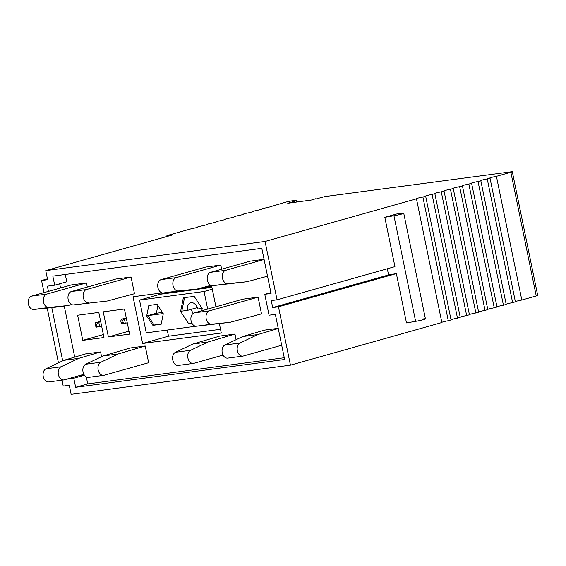 <?xml version="1.0" encoding="UTF-8"?>
<svg xmlns="http://www.w3.org/2000/svg" width="566" height="566" viewBox="0 0 566 566"><rect width="100%" height="100%" fill="white"/><g stroke="black" fill="none" stroke-linecap="round" stroke-linejoin="round"><path stroke-width="0.85" d="M537.679 295.367A5.349 0.382 -11.6 0 1 537.7 295.395A5.349 0.382 -11.6 0 1 536.243 295.968L521.817 300.03L496.424 176.33L510.85 172.269A5.349 0.382 -11.6 0 0 512.308 171.696A5.349 0.382 -11.6 0 0 512.287 171.675L324.686 196.621L315.977 198.999M62.012 380.168L63.222 386.076L69.271 385.269L71.132 394.325L290.45 365.155L278.472 306.793L396.37 273.604L406.487 322.91L415.621 321.346C422.349 320.229 429.021 318.12 423.276 318.934M521.817 300.03A5.349 0.382 -11.6 0 0 521.003 300.178A5.349 0.382 -11.6 0 0 515.35 301.607M512.619 302.612L487.234 178.92L490.007 178.141L515.393 301.834L512.619 302.612A5.349 0.382 -11.6 0 0 511.813 302.768A5.349 0.382 -11.6 0 0 506.16 304.197M503.429 305.201L478.037 181.509L480.817 180.724L506.202 304.423L503.429 305.201A5.349 0.382 -11.6 0 0 502.622 305.357A5.349 0.382 -11.6 0 0 496.969 306.786M494.238 307.791L468.846 184.091L471.62 183.313L497.012 307.005L494.238 307.791A5.349 0.382 -11.6 0 0 493.432 307.939A5.349 0.382 -11.6 0 0 487.779 309.369M485.048 310.38L459.656 186.681L462.429 185.903L487.821 309.595L485.048 310.38A5.349 0.382 -11.6 0 0 484.241 310.529A5.349 0.382 -11.6 0 0 478.581 311.958M475.857 312.963L450.465 189.27L453.239 188.485L478.631 312.184L475.857 312.963A5.349 0.382 -11.6 0 0 475.044 313.118A5.349 0.382 -11.6 0 0 469.391 314.547M466.667 315.552L441.275 191.86L444.048 191.075L469.44 314.774L466.667 315.552A5.349 0.382 -11.6 0 0 465.853 315.708A5.349 0.382 -11.6 0 0 460.2 317.137M457.477 318.142L432.084 194.442L434.858 193.664L460.25 317.356L457.477 318.142A5.349 0.382 -11.6 0 0 456.663 318.29A5.349 0.382 -11.6 0 0 451.01 319.719M448.286 320.724L422.894 197.032L425.667 196.253L451.06 319.946L448.286 320.724A5.349 0.382 -11.6 0 0 447.473 320.88A5.349 0.382 -11.6 0 0 441.82 322.309M422.894 197.032A5.349 0.382 -11.6 0 0 422.08 197.187A5.349 0.382 -11.6 0 0 416.208 198.772A5.349 0.382 -11.6 0 0 416.279 198.822A5.349 0.382 -11.6 0 0 416.477 198.836L441.862 322.535L290.45 365.155M47.424 278.84L41.551 280.495L47.601 279.689L45.74 270.633L172.97 234.819L166.92 235.619L167.09 236.468M45.74 270.633L265.058 241.463L277.043 299.824L394.941 266.636L384.816 217.33L393.95 215.766A7.132 0.509 -11.6 0 0 403.756 213.283A7.132 0.509 -11.6 0 0 401.605 213.354L396.568 214.026L384.816 217.33M416.477 198.836L265.058 241.463M432.084 194.442A5.349 0.382 -11.6 0 0 431.271 194.598A5.349 0.382 -11.6 0 0 425.399 196.19A5.349 0.382 -11.6 0 0 425.469 196.232A5.349 0.382 -11.6 0 0 425.667 196.253M441.275 191.86A5.349 0.382 -11.6 0 0 440.461 192.008A5.349 0.382 -11.6 0 0 434.589 193.6A5.349 0.382 -11.6 0 0 434.66 193.643A5.349 0.382 -11.6 0 0 434.858 193.664M450.465 189.27A5.349 0.382 -11.6 0 0 449.659 189.419A5.349 0.382 -11.6 0 0 443.779 191.011A5.349 0.382 -11.6 0 0 443.85 191.053A5.349 0.382 -11.6 0 0 444.048 191.075M459.656 186.681A5.349 0.382 -11.6 0 0 458.849 186.837A5.349 0.382 -11.6 0 0 452.97 188.428A5.349 0.382 -11.6 0 0 453.041 188.471A5.349 0.382 -11.6 0 0 453.239 188.485M468.846 184.091A5.349 0.382 -11.6 0 0 468.04 184.247A5.349 0.382 -11.6 0 0 462.167 185.839A5.349 0.382 -11.6 0 0 462.231 185.881A5.349 0.382 -11.6 0 0 462.429 185.903M478.037 181.509A5.349 0.382 -11.6 0 0 477.23 181.658A5.349 0.382 -11.6 0 0 471.358 183.25A5.349 0.382 -11.6 0 0 471.421 183.292A5.349 0.382 -11.6 0 0 471.62 183.313M487.234 178.92A5.349 0.382 -11.6 0 0 486.42 179.075A5.349 0.382 -11.6 0 0 480.548 180.66A5.349 0.382 -11.6 0 0 480.619 180.71A5.349 0.382 -11.6 0 0 480.817 180.724M496.424 176.33A5.349 0.382 -11.6 0 0 495.611 176.486A5.349 0.382 -11.6 0 0 489.739 178.078A5.349 0.382 -11.6 0 0 489.809 178.12A5.349 0.382 -11.6 0 0 490.007 178.141M296.761 202.055L296.485 200.682L287.754 203.293L311.661 200.003L315.913 198.687M296.485 200.682L294.95 200.873L296.888 200.258L292.643 200.774A5.349 0.382 -11.6 0 0 285.356 202.281L271.1 206.533M166.92 235.619L191.103 228.813A5.349 0.382 -11.6 0 0 191.916 228.657A5.349 0.382 -11.6 0 0 197.789 227.065A5.349 0.382 -11.6 0 0 197.725 227.023A5.349 0.382 -11.6 0 0 197.527 227.008L200.3 226.223A5.349 0.382 -11.6 0 0 201.107 226.075A5.349 0.382 -11.6 0 0 206.979 224.483A5.349 0.382 -11.6 0 0 206.915 224.44A5.349 0.382 -11.6 0 0 206.717 224.419L209.491 223.634A5.349 0.382 -11.6 0 0 210.297 223.485A5.349 0.382 -11.6 0 0 216.17 221.893A5.349 0.382 -11.6 0 0 216.106 221.851A5.349 0.382 -11.6 0 0 215.908 221.83L218.681 221.051A5.349 0.382 -11.6 0 0 219.488 220.896A5.349 0.382 -11.6 0 0 225.367 219.304A5.349 0.382 -11.6 0 0 225.296 219.261A5.349 0.382 -11.6 0 0 225.098 219.24L227.872 218.462A5.349 0.382 -11.6 0 0 228.685 218.306A5.349 0.382 -11.6 0 0 234.557 216.721A5.349 0.382 -11.6 0 0 234.487 216.672A5.349 0.382 -11.6 0 0 234.289 216.658L237.062 215.872A5.349 0.382 -11.6 0 0 237.876 215.724A5.349 0.382 -11.6 0 0 243.748 214.132A5.349 0.382 -11.6 0 0 243.677 214.09A5.349 0.382 -11.6 0 0 243.479 214.068L246.252 213.29A5.349 0.382 -11.6 0 0 247.066 213.134A5.349 0.382 -11.6 0 0 252.938 211.543A5.349 0.382 -11.6 0 0 252.868 211.5A5.349 0.382 -11.6 0 0 252.669 211.479L255.443 210.701A5.349 0.382 -11.6 0 0 256.257 210.545A5.349 0.382 -11.6 0 0 262.129 208.953A5.349 0.382 -11.6 0 0 262.058 208.911A5.349 0.382 -11.6 0 0 261.86 208.896L264.633 208.111A5.349 0.382 -11.6 0 0 265.447 207.955A5.349 0.382 -11.6 0 0 271.319 206.371A5.349 0.382 -11.6 0 0 271.255 206.328A5.349 0.382 -11.6 0 0 271.057 206.307M289.113 202.67L289.205 203.095M293.308 201.793L293.457 202.508M294.242 201.524L294.419 202.373M41.551 280.495L44.042 292.622M47.219 308.109L58.454 362.848M277.043 299.824L271.263 300.596L272.692 307.564L278.472 306.793M66.632 379.178L73.785 378.222L75.646 387.286L284.627 359.488L275.366 314.371L269.062 315.205L264.768 294.299L271.072 293.464L261.81 248.34L52.829 276.13L54.69 285.193L47.374 286.163L48.45 291.384M62.699 360.825L51.789 307.649M272.692 307.564L388.58 274.942L396.37 273.604M387.314 268.786L388.58 274.942M264.768 294.299L270.888 292.58M75.646 387.286L87.737 383.882L284.266 357.74M73.785 378.222L84.433 375.23M54.69 285.193L66.781 281.79L65.281 274.475M86.308 376.921L87.737 383.882M78.724 375.774L84.299 375.032M74.733 357.104L64.248 306.029M60.541 287.974L59.678 283.785M220.535 329.285L168.505 336.204L167.239 330.049M159.909 294.348L159.676 293.216M201.163 287.974L211.762 286.566M215.915 306.779L211.705 286.297L203.201 287.429M162.166 292.884L133.031 296.761L142.618 343.491L221.299 333.027L219.396 323.745M142.618 343.491L168.505 336.204M124.428 309.008L103.238 311.824L108.389 336.94L129.586 334.117L124.428 309.008M108.389 336.94L128.977 331.145M82.778 340.343L103.974 337.527L98.817 312.418L77.627 315.234L82.778 340.343L103.359 334.548M210.594 272.317L225.721 270.3A6.778 4.747 82.4 0 0 222.41 277.814A6.778 4.747 82.4 0 0 227.865 283.651L246.96 281.726L212.745 285.667A6.778 4.747 -97.6 0 1 207.283 279.823A6.778 4.747 -97.6 0 1 210.594 272.317L250.299 261.138L264.06 259.306M225.721 270.3L264.103 259.497M246.96 281.726L267.527 276.208M161.14 279.611L176.259 277.602A6.778 4.747 -97.6 0 0 172.948 285.108A6.778 4.747 -97.6 0 0 178.41 290.945L197.124 289.056L181.997 291.073L163.284 292.962A6.778 4.747 -97.6 0 1 157.829 287.118A6.778 4.747 -97.6 0 1 161.14 279.611L205.677 267.074L220.804 265.065L221.653 269.204M176.259 277.602L220.804 265.065M197.124 289.056L210.927 285.356M107.377 300.999L73.545 304.897L107.377 300.999L134.489 293.726L131.057 277L115.931 279.01L71.394 291.547L86.52 289.537L131.057 277M88.664 302.888A6.778 4.747 -97.6 0 1 83.209 297.044A6.778 4.747 -97.6 0 1 86.52 289.537M73.545 304.897A6.778 4.747 -97.6 0 1 68.083 299.053A6.778 4.747 -97.6 0 1 71.394 291.547M46.737 294.108L86.435 282.929L71.316 284.946L31.611 296.117L46.737 294.108A6.778 4.747 -97.6 0 0 43.426 301.614A6.778 4.747 -97.6 0 0 48.881 307.458L33.762 309.468A6.778 4.747 -97.6 0 1 28.3 303.631A6.778 4.747 -97.6 0 1 31.611 296.117M33.762 309.468L52.857 307.543L67.977 305.527L48.881 307.458M67.977 305.527L71.634 304.55M87.291 287.075L86.435 282.929M258.075 297.15L261.513 313.875L229.959 322.337L196.452 326.207A6.778 4.747 -97.6 0 1 190.99 320.363A6.778 4.747 -97.6 0 1 194.301 312.856L242.948 299.166L258.075 297.15L209.427 310.847A6.778 4.747 82.4 0 0 206.116 318.354A6.778 4.747 82.4 0 0 211.578 324.198L196.452 326.207M229.959 322.337L211.578 324.198M278.224 328.301L264.456 330.127L242.68 336.551L224.921 344.998L240.048 342.989A6.778 4.747 82.4 0 0 237.373 350.764A6.778 4.747 82.4 0 0 242.849 356.113A6.778 4.747 82.4 0 0 243.316 356.021L281.698 345.218M242.849 356.113L227.723 358.129A6.778 4.747 -97.6 0 1 222.247 352.781A6.778 4.747 -97.6 0 1 224.921 344.998M278.267 328.506L257.806 334.541L242.68 336.551M257.806 334.541L240.048 342.989M236.114 339.671L234.961 334.053L219.841 336.062L192.865 344.015L175.467 352.293L190.586 350.283L207.991 342.005L192.865 344.015M207.991 342.005L234.961 334.053M223.082 355.087L193.855 363.315A6.778 4.747 -97.6 0 1 193.395 363.414L178.269 365.424A6.778 4.747 -97.6 0 1 172.793 360.075A6.778 4.747 -97.6 0 1 175.467 352.293M193.395 363.414A6.778 4.747 -97.6 0 1 187.919 358.059A6.778 4.747 -97.6 0 1 190.586 350.283M100.847 362.219A6.778 4.747 -97.6 0 0 98.173 370.001A6.778 4.747 -97.6 0 0 103.649 375.35A6.778 4.747 -97.6 0 0 104.116 375.251L148.653 362.714L145.221 345.989L130.095 347.998L103.118 355.95L85.721 364.228L100.847 362.219L118.244 353.941L103.118 355.95M118.244 353.941L145.221 345.989M103.649 375.35L88.522 377.359A6.778 4.747 -97.6 0 1 83.046 372.011A6.778 4.747 -97.6 0 1 85.721 364.228M78.823 358.342L100.599 351.925L85.473 353.934L63.696 360.358L45.938 368.799L61.064 366.789L78.823 358.342L63.696 360.358M83.874 374.324L64.333 379.821A6.778 4.747 -97.6 0 1 63.866 379.92A6.778 4.747 -97.6 0 1 58.39 374.572A6.778 4.747 -97.6 0 1 61.064 366.789M63.866 379.92L48.74 381.93A6.778 4.747 -97.6 0 1 43.264 376.581A6.778 4.747 -97.6 0 1 45.938 368.799M101.576 356.686L100.599 351.925M100.642 321.29L95.569 322.719L98.774 322.295L99.68 326.716L95.527 326.087L96.482 327.148L101.639 326.165M95.527 326.087L95.187 324.452L96.376 324.297L98.774 322.295L100.734 321.743M96.376 324.297L96.708 325.931M95.569 322.719L95.187 324.452M126.253 317.887L121.181 319.316L126.345 318.34M121.987 320.887L122.32 322.528L125.291 323.313L122.093 323.738L121.138 322.684L120.799 321.042L121.987 320.887L124.386 318.891L125.291 323.313L127.251 322.762M121.138 322.684L122.32 322.528M121.181 319.316L120.799 321.042M163.178 313.585L147.903 315.616L154.094 324.997L161.211 324.049M146.693 315.955L148.801 305.477L157.1 304.374L163.284 313.755L161.176 324.233L152.884 325.337L146.693 315.955L156.372 313.239L147.903 315.616M184.53 297.645L181.82 311.109L187.579 310.345A7.132 5.059 74.3 0 1 190.685 302.803A7.132 5.059 74.3 0 1 197.661 309.001L202.097 308.413M197.272 307.614L187.579 310.345M165.725 292.714L160.327 294.235L211.925 287.372L160.327 294.235L139.526 300.086L146.254 332.843L196.013 326.221M197.329 307.784L196.041 307.961M193.31 313.316L190.763 309.446M201.772 310.755L202.211 308.576L194.159 296.365L183.356 297.801L180.611 311.449L181.82 311.109M191.945 323.221L188.662 323.66L191.725 322.797M188.662 323.66L180.611 311.449M207.672 309.093L204.064 291.504L139.526 300.086M212.3 289.184L204.064 291.504M152.884 325.337L154.094 324.997M157.907 305.598L156.372 313.239L162.414 312.432M536.243 295.968L510.85 172.269M296.421 200.718L296.697 202.062M415.621 321.346L393.95 215.766M227.865 283.651L212.745 285.667M178.41 290.945L163.284 292.962M194.301 312.856L209.427 310.847M537.7 295.395L512.308 171.696M297.242 201.984L296.888 200.258M403.756 213.283L425.427 318.856"/></g></svg>
